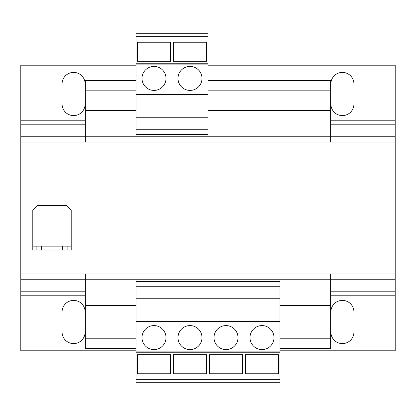 <?xml version="1.0" encoding="UTF-8"?>
<svg xmlns="http://www.w3.org/2000/svg" width="416" height="416" viewBox="0 0 416 416"><rect width="100%" height="100%" fill="white"/><g stroke="black" fill="none" stroke-linecap="round" stroke-linejoin="round"><path stroke-width="0.62" d="M189.998 90.402A12.002 12.002 0 0 0 201.999 78.4A12.002 12.002 0 0 0 189.998 66.399A12.002 12.002 0 0 0 178.001 78.4A12.002 12.002 0 0 0 189.998 90.402M153.998 90.402A12.002 12.002 0 0 0 166 78.4A12.002 12.002 0 0 0 153.998 66.399A12.002 12.002 0 0 0 142.002 78.4A12.002 12.002 0 0 0 153.998 90.402M189.998 325.598A12.002 12.002 0 0 0 178.001 337.6A12.002 12.002 0 0 0 189.998 349.601A12.002 12.002 0 0 0 201.999 337.6A12.002 12.002 0 0 0 189.998 325.598M153.998 325.598A12.002 12.002 0 0 0 142.002 337.6A12.002 12.002 0 0 0 153.998 349.601A12.002 12.002 0 0 0 166 337.6A12.002 12.002 0 0 0 153.998 325.598M226.002 325.598A12.002 12.002 0 0 0 214.001 337.6A12.002 12.002 0 0 0 226.002 349.601A12.002 12.002 0 0 0 237.999 337.6A12.002 12.002 0 0 0 226.002 325.598M262.002 325.598A12.002 12.002 0 0 0 250 337.6A12.002 12.002 0 0 0 262.002 349.601A12.002 12.002 0 0 0 273.998 337.6A12.002 12.002 0 0 0 262.002 325.598M136.001 129.761L208 129.761L208 134.477L136.001 134.477L136.001 63.762L208 63.762L208 33.758L136.001 33.758L136.001 36.66L208 36.66M136.001 63.762L136.001 36.66M85.358 279.214L20.8 279.214L20.8 273.998L330.642 273.998L330.642 305.438L279.999 305.438M85.358 273.998L85.358 348.4L136.001 348.4M136.001 305.438L85.358 305.438M208 80.558L330.642 80.558L330.642 110.562L208 110.562M330.642 305.438L330.642 348.4L279.999 348.4M136.001 80.558L85.358 80.558L85.358 142.002L395.2 142.002L395.2 124.207L330.642 124.207M330.642 90.158L208 90.158M136.001 90.158L85.358 90.158M136.001 110.562L85.358 110.562M330.642 110.562L330.642 136.24L85.358 136.24M330.642 136.24L330.642 142.002M330.642 279.76L85.358 279.76M330.642 338.801L279.999 338.801M136.001 338.801L85.358 338.801M395.2 124.207L395.2 65.198L208 65.198M62.078 104.078L62.078 83.918A11.518 11.518 0 0 1 73.601 72.4A11.518 11.518 0 0 1 85.119 83.918L85.119 104.078A11.518 11.518 0 0 1 73.601 115.601A11.518 11.518 0 0 1 62.078 104.078M330.881 104.078L330.881 83.918A11.518 11.518 0 0 1 342.399 72.4A11.518 11.518 0 0 1 353.922 83.918L353.922 104.078A11.518 11.518 0 0 1 342.399 115.601A11.518 11.518 0 0 1 330.881 104.078M136.001 65.198L20.8 65.198L20.8 142.002L85.358 142.002M85.358 295.188L20.8 295.188L20.8 350.802L136.001 350.802M330.881 332.082L330.881 311.922A11.518 11.518 0 0 1 342.399 300.399A11.518 11.518 0 0 1 353.922 311.922L353.922 332.082A11.518 11.518 0 0 1 342.399 343.6A11.518 11.518 0 0 1 330.881 332.082M62.078 332.082L62.078 311.922A11.518 11.518 0 0 1 73.601 300.399A11.518 11.518 0 0 1 85.119 311.922L85.119 332.082A11.518 11.518 0 0 1 73.601 343.6A11.518 11.518 0 0 1 62.078 332.082M279.999 350.802L395.2 350.802L395.2 295.188L330.642 295.188M330.642 273.998L395.2 273.998L395.2 295.188M20.8 295.188L20.8 279.214M20.8 273.998L20.8 142.002M395.2 273.998L395.2 142.002M62.322 250L62.322 246.158L41.678 246.158L41.678 250L36.878 250L36.878 246.158L32.802 246.158L32.802 210.158L37.601 205.358L66.399 205.358L71.198 210.158L71.198 246.158L67.122 246.158L67.122 250L41.678 250M62.322 246.158L67.122 246.158M36.878 246.158L41.678 246.158M32.802 246.158L32.802 250L36.878 250M71.198 246.158L71.198 250L67.122 250M208 129.761L208 63.762M136.001 64.86L208 64.86M136.001 117.759L208 117.759M136.001 94.479L208 94.479M206.502 42.234L206.502 61.287L173.378 61.287L173.378 42.234L206.502 42.234M279.999 379.34L279.999 281.523L136.001 281.523L136.001 382.242L279.999 382.242L279.999 379.34L136.001 379.34M279.999 352.238L136.001 352.238M279.999 351.14L136.001 351.14M279.999 286.239L136.001 286.239M279.999 298.241L136.001 298.241M279.999 321.521L136.001 321.521M278.502 354.713L278.502 373.766L245.378 373.766L245.378 354.713L278.502 354.713M242.502 354.713L242.502 373.766L209.378 373.766L209.378 354.713L242.502 354.713M206.502 354.713L206.502 373.766L173.378 373.766L173.378 354.713L206.502 354.713M170.498 354.713L170.498 373.766L137.379 373.766L137.379 354.713L170.498 354.713M170.498 42.234L170.498 61.287L137.379 61.287L137.379 42.234L170.498 42.234M395.2 120.812L330.642 120.812M85.358 120.812L20.8 120.812M85.358 124.207L20.8 124.207M395.2 136.786L330.642 136.786M85.358 136.786L20.8 136.786M395.2 291.793L330.642 291.793M85.358 291.793L20.8 291.793M395.2 279.214L330.642 279.214"/></g></svg>
